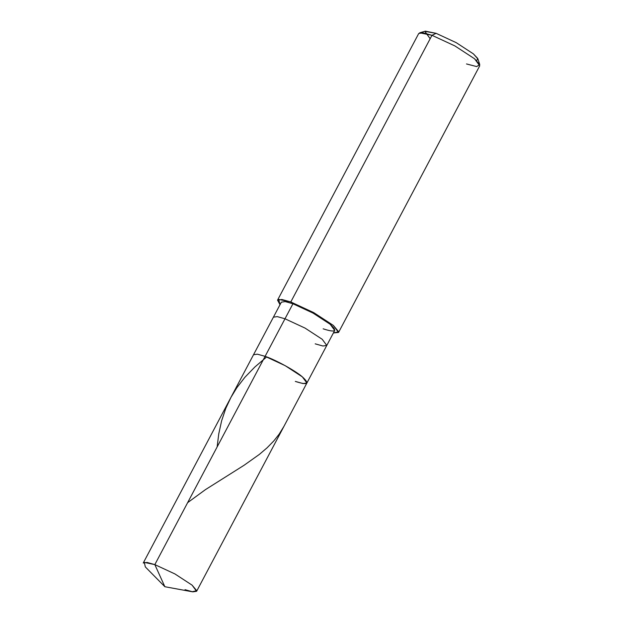 <?xml version="1.0" encoding="UTF-8"?>
<svg xmlns="http://www.w3.org/2000/svg" width="623" height="623" viewBox="0 0 623 623"><rect width="100%" height="100%" fill="white"/><g stroke="black" fill="none" stroke-linecap="round" stroke-linejoin="round"><path stroke-width="0.93" d="M185.031 589.677L192.795 591.85L196.619 591.282L192.071 585.129L174.907 573.931L154.831 564.617L144.279 562.382L145.346 566.946L164.861 586.718L154.831 564.617L174.907 573.931L192.071 585.129L196.72 590.674L192.188 591.749L164.861 586.718L154.831 564.617L265.102 356.34L285.178 365.662L302.342 376.86L306.898 383.005L302.342 376.86L285.178 365.662L265.102 356.34L154.831 564.617L147.067 562.444L143.243 563.013L253.514 354.744L257.346 354.168L265.102 356.34C275.382 359.736 295.863 371.02 302.342 376.86C310.044 383.908 307.7 385.419 295.31 381.401C307.7 385.419 310.044 383.908 302.342 376.86C295.863 371.02 275.382 359.736 265.102 356.34L284.991 318.781L305.068 328.103L322.231 339.301L326.779 345.446L322.231 339.301L305.068 328.103L284.991 318.781L292.942 303.759L313.026 313.081L330.182 324.279L334.738 330.424L326.779 345.446L322.955 346.014L315.191 343.841M323.15 328.819C335.54 332.838 337.884 331.327 330.182 324.279C323.703 318.431 303.222 307.155 292.942 303.759L290.785 301.968L431.98 35.301L436.131 33.338L424.894 31.36L430.158 38.743M295.31 381.401L303.066 383.573L306.898 383.005L326.779 345.446M466.502 63.943L476.65 66.575L479.757 64.605L474.539 58.749L454.93 45.946L431.98 35.301L290.785 301.968L281.915 299.484L277.546 300.138L280.015 304.702L278.707 299.422L290.785 301.968L313.735 312.621L333.352 325.416L338.671 331.771L333.391 332.962L338.546 332.441L333.352 325.416L313.735 312.621L290.785 301.968L292.942 303.759L265.102 356.34L257.346 354.168L253.514 354.744L273.404 317.185L277.227 316.609L284.991 318.781L277.227 316.609L273.404 317.185L281.355 302.163L285.186 301.587L292.942 303.759M277.546 300.138L418.742 33.471L423.11 32.817L431.98 35.301L454.93 45.946L474.539 58.749L479.741 65.773L338.546 332.441M476.712 60.665L477.685 58.414L473.371 53.851L456.207 42.652L436.131 33.338L456.207 42.652L473.371 53.851L477.934 58.975L479.757 64.605M431.98 35.301L419.692 32.801L425.377 31.15L436.131 33.338L431.98 35.301M187.632 502.66L205.458 489.623L244.084 465.264L259.378 454.393L267.049 447.844L273.801 440.936L279.12 434.208L283.924 426.389M217.131 446.948L218.759 433.865L221.624 420.79L225.822 408.299L230.985 397.303L236.826 387.732L244.894 377.289L254.885 366.97L266.029 357.485M196.619 591.282L306.898 383.005"/></g></svg>

